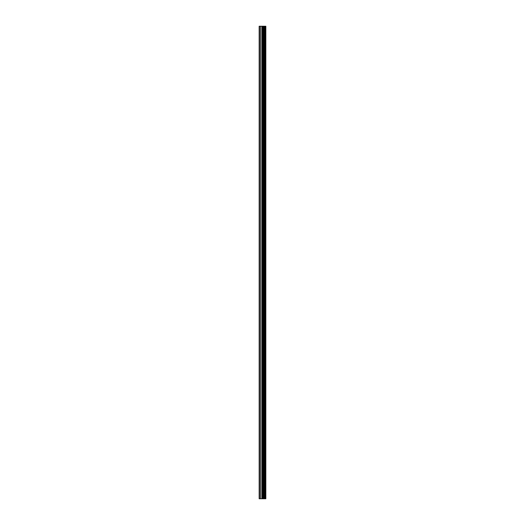 <?xml version="1.0" encoding="UTF-8"?>
<svg xmlns="http://www.w3.org/2000/svg" width="525" height="525" viewBox="0 0 525 525"><rect width="100%" height="100%" fill="white"/><g stroke="black" fill="none" stroke-linecap="round" stroke-linejoin="round"><path stroke-width="0.79" d="M262.723 498.75L265.834 498.75L265.834 26.25L259.166 26.25L259.166 498.75L262.723 498.75L262.723 26.25M265.611 498.75L265.611 26.25M264.935 498.75L264.935 26.25M264.377 498.75L264.377 26.25M263.957 498.75L263.957 26.25M263.392 498.75L263.392 26.25M262.585 498.75L262.585 26.25M261.883 498.75L261.883 26.25M260.485 498.75L260.485 26.25M259.429 498.75L259.429 26.25"/></g></svg>
